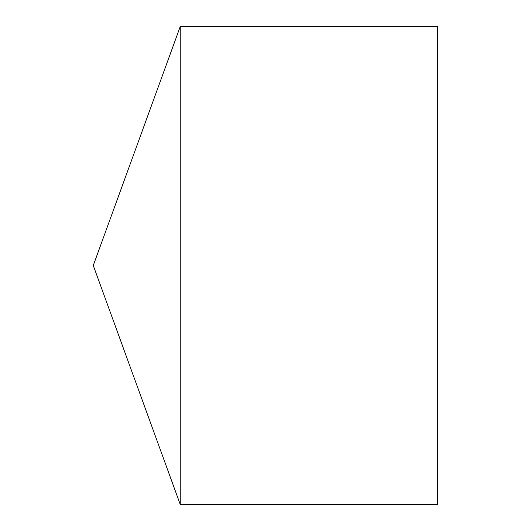 <?xml version="1.0" encoding="UTF-8"?>
<svg xmlns="http://www.w3.org/2000/svg" width="531" height="531" viewBox="0 0 531 531"><rect width="100%" height="100%" fill="white"/><g stroke="black" fill="none" stroke-linecap="round" stroke-linejoin="round"><path stroke-width="0.8" d="M93.27 265.5L180.241 504.45L180.241 26.55L93.27 265.5L180.241 504.45L437.73 504.45L437.73 26.55L180.241 26.55M437.73 504.45L180.241 504.45"/></g></svg>
